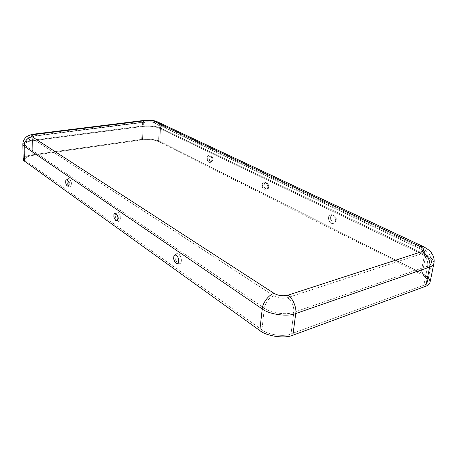 <?xml version="1.0" encoding="UTF-8"?>
<svg xmlns="http://www.w3.org/2000/svg" width="457" height="457" viewBox="0 0 457 457"><rect width="100%" height="100%" fill="white"/><g stroke="black" fill="none" stroke-linecap="round" stroke-linejoin="round"><path stroke-width="0.34" stroke-dasharray="2.29 1.71" d="M207.152 157.848L208.295 161.892C210.46 163.166 211.62 162.572 211.768 160.116C212.779 157.608 208.232 152.695 207.369 156.705L207.152 157.848C206.678 153.141 212.876 156.128 211.768 160.116C212.202 164.84 206.044 161.772 207.152 157.848M208.958 157.842L209.415 156.334C210.706 154.02 213.305 158.202 212.665 159.659C212.636 161.27 211.859 161.892 210.34 161.527L208.958 157.842C208.072 160.99 213.019 163.44 212.665 159.659C213.556 156.471 208.586 154.072 208.958 157.842M267.711 187.564C269.139 183.863 262.278 179.47 262.238 184.479L263.221 188.975C265.894 190.877 267.385 190.409 267.711 187.564C267.648 189.501 266.585 190.363 264.517 190.152C262.626 188.398 261.85 186.633 262.187 184.857C262.238 182.931 263.295 182.063 265.357 182.246C267.265 183.988 268.048 185.765 267.711 187.564M335.307 220.742C335.775 218.794 334.85 216.807 332.547 214.784C330.011 214.459 328.686 215.344 328.577 217.435L329.137 220.965C331.131 225.484 335.729 223.159 335.307 220.742C335.181 222.845 333.844 223.719 331.308 223.359C329.029 221.331 328.12 219.354 328.577 217.435C328.686 215.344 330.011 214.459 332.547 214.784C334.85 216.807 335.775 218.794 335.307 220.742M336.084 220.034C335.912 222.033 334.667 222.622 332.342 221.794C330.897 220.12 330.348 218.657 330.679 217.395L330.862 216.647C331.633 212.596 337.489 217.418 336.084 220.034C337.58 216.395 330.337 212.893 330.679 217.395C329.183 220.977 336.386 224.547 336.084 220.034M268.567 187.004C268.482 188.781 267.511 189.404 265.648 188.861C264.38 187.399 263.878 186.056 264.129 184.834L264.489 183.577C265.734 180.521 269.504 185.159 268.567 187.004C269.716 183.605 263.769 180.732 264.129 184.834C262.986 188.187 268.899 191.117 268.567 187.004M67.162 181.349C67.053 179.19 67.773 178.321 69.321 178.744C70.658 180.606 71.269 182.4 71.155 184.131L70.732 186.353C69.441 189.204 66.648 183.217 67.162 181.349C67.059 183.2 67.716 185.028 69.144 186.833C70.578 187.044 71.246 186.142 71.155 184.131C71.258 182.257 70.595 180.418 69.156 178.613C67.722 178.441 67.059 179.35 67.162 181.349M120.248 218.32L119.871 220.285C118.546 224.136 114.536 217.229 115.341 214.904C115.273 212.516 116.209 211.648 118.152 212.311C119.745 214.47 120.442 216.475 120.248 218.32C120.431 216.287 119.654 214.219 117.912 212.122C116.129 211.791 115.273 212.722 115.341 214.904C115.164 216.904 115.935 218.96 117.66 221.062C119.443 221.434 120.305 220.514 120.248 218.32M181.298 260.833L181.052 262.227C180.041 267.545 173.826 259.719 175.128 256.537C175.122 253.852 176.373 253.029 178.881 254.063C180.795 256.617 181.6 258.873 181.298 260.833C181.6 258.616 180.669 256.263 178.504 253.761C176.231 253.207 175.111 254.132 175.128 256.537C174.837 258.719 175.756 261.056 177.893 263.558C180.167 264.163 181.298 263.255 181.298 260.833M421.594 253.761L287.51 297.661C282.734 298.804 278.164 298.187 273.806 295.81L32.19 138.414C31.03 137.368 32.076 136.58 35.32 136.049L146.617 122.013C149.599 121.751 152.13 122.019 154.209 122.83L420.149 248.848C423.85 250.859 424.33 252.498 421.594 253.761C426.17 256.566 428.198 260.69 427.678 266.128L423.839 285.237C429.591 282.249 428.563 278.496 420.743 273.972L158.539 141.601C154.14 139.779 148.799 139.185 142.521 139.825L32.801 155.38C25.935 156.625 23.69 158.459 26.072 160.87L261.901 329.811C267.848 334.804 284.043 337.112 291.012 333.918L423.839 285.237L291.012 333.918L293.822 312.302L427.678 266.128L293.822 312.302C294.074 306.093 291.972 301.214 287.51 297.661L421.594 253.761C424.33 252.498 423.85 250.859 420.149 248.848L422.776 248.945C424.479 250.133 425.033 252.264 424.439 255.343L420.743 273.972C425.438 276.325 427.729 278.941 427.609 281.815C427.198 283.351 425.941 284.494 423.839 285.237L427.678 266.128C429.797 265.426 431.054 264.34 431.454 262.872C431.539 260.124 429.203 257.611 424.439 255.343C429.203 257.611 431.539 260.124 431.454 262.872C431.054 264.34 429.797 265.426 427.678 266.128C428.198 260.69 426.17 256.566 421.594 253.761M24.358 157.385C26.163 156.174 28.745 155.346 32.093 154.889L141.704 139.402C148.805 138.682 154.849 139.356 159.836 141.413L422.205 273.457L428.398 277.913M291.012 333.918C284.043 337.112 267.848 334.804 261.901 329.811L264.335 308.252C270.384 313.068 286.79 315.347 293.822 312.302L291.012 333.918M293.822 312.302C286.79 315.347 270.384 313.068 264.335 308.252C265.551 302.208 268.71 298.061 273.806 295.81C278.164 298.187 282.734 298.804 287.51 297.661C291.972 301.214 294.074 306.093 293.822 312.302M261.901 329.811L26.072 160.87L25.758 145.96L264.335 308.252L261.901 329.811M264.335 308.252L25.758 145.96C26.106 141.87 28.248 139.356 32.19 138.414L273.806 295.81C268.71 298.061 265.551 302.208 264.335 308.252M32.801 155.38L142.521 139.825L143.052 126.429L32.544 140.762L32.801 155.38L32.544 140.762L143.052 126.429C143.195 123.841 144.006 122.305 145.492 121.825L146.617 122.013L35.32 136.049L34.361 135.803C33.138 136.283 32.533 137.934 32.544 140.762C27.706 141.419 25.072 142.63 24.638 144.389L25.758 145.96L26.072 160.87L24.958 159.225C25.386 157.374 28.003 156.088 32.801 155.38M25.758 145.96L24.638 144.389C25.072 142.63 27.706 141.419 32.544 140.762C32.533 137.934 33.138 136.283 34.361 135.803L35.32 136.049C32.076 136.58 31.03 137.368 32.19 138.414C28.248 139.356 26.106 141.87 25.758 145.96M430.026 282.375C430.157 279.101 427.552 276.131 422.205 273.457L159.836 141.413C154.849 139.356 148.805 138.682 141.704 139.402L32.093 154.889L31.83 140.293L142.23 126.029L141.704 139.402L142.23 126.029L31.83 140.293C31.813 136.757 32.573 134.689 34.104 134.09C32.573 134.689 31.813 136.757 31.83 140.293L32.093 154.889C26.643 155.688 23.673 157.145 23.187 159.253M145.28 120.26C143.424 120.865 142.407 122.784 142.23 126.029C149.376 125.372 155.466 126.035 160.493 128.006L425.907 254.857C431.334 257.434 433.996 260.284 433.899 263.415C433.996 260.284 431.334 257.434 425.907 254.857C426.655 251.002 425.964 248.334 423.828 246.843C425.964 248.334 426.655 251.002 425.907 254.857L422.205 273.457L425.907 254.857L160.493 128.006C160.607 125.235 159.556 123.173 157.339 121.808C159.556 123.173 160.607 125.235 160.493 128.006L159.836 141.413L160.493 128.006C155.466 126.035 149.376 125.372 142.23 126.029C142.407 122.784 143.424 120.865 145.28 120.26L145.406 120.248M22.85 144.412C23.347 142.407 26.34 141.036 31.83 140.293C26.34 141.036 23.347 142.407 22.85 144.412M158.539 141.601L420.743 273.972L424.439 255.343L159.185 128.183L158.539 141.601L159.185 128.183L424.439 255.343C425.033 252.264 424.479 250.133 422.776 248.945L420.149 248.848L154.209 122.83L156.671 123.23C158.436 124.321 159.276 125.972 159.185 128.183C154.752 126.435 149.37 125.852 143.052 126.429L142.521 139.825C148.799 139.185 154.14 139.779 158.539 141.601M143.052 126.429C149.37 125.852 154.752 126.435 159.185 128.183C159.276 125.972 158.436 124.321 156.671 123.23L154.209 122.83C152.13 122.019 149.599 121.751 146.617 122.013L145.492 121.825C144.006 122.305 143.195 123.841 143.052 126.429M208.295 161.892C207.124 160.35 206.815 158.625 207.369 156.705M209.415 156.334C208.346 158.185 208.655 159.916 210.34 161.527M262.238 184.479L263.221 188.975M328.566 218.977L329.137 220.965M332.342 221.794C330.611 219.788 330.12 218.075 330.862 216.647M265.648 188.861C263.957 187.216 263.569 185.451 264.489 183.577M69.321 178.744C71.538 181.041 72.006 183.577 70.732 186.353M68.499 186.193L69.435 184.125C69.007 183.023 70.915 183.64 67.288 179.658M119.871 220.285C121.014 217.343 120.442 214.687 118.152 212.311M181.052 262.227C181.92 259.193 181.195 256.468 178.881 254.063M176.356 255.172C176.996 254.658 180.658 260.13 178.23 262.672M115.947 213.345C118.671 216.669 119.146 219 117.375 220.337M427.609 281.815L431.454 262.872C431.911 260.456 431.562 258.096 430.414 255.783C428.712 253.355 429.134 252.567 422.776 248.945L156.671 123.23C153.386 122.196 153.381 121.425 145.492 121.825L34.361 135.803C32.47 135.946 30.362 136.666 28.043 137.951C26.437 138.688 24.101 142.881 24.638 144.389L24.958 159.225"/><path stroke-width="0.69" d="M65.802 181.915C65.934 184.811 66.831 186.239 68.499 186.193L69.001 184.154C69.087 182.549 68.516 181.052 67.288 179.658C66.208 179.641 65.711 180.395 65.802 181.915C65.254 177.642 69.538 180.606 69.001 184.154C69.527 188.438 65.26 185.416 65.802 181.915M178.698 260.918C178.955 258.97 178.127 257.028 176.219 255.092C174.545 254.886 173.723 255.674 173.763 257.462C172.895 259.393 176.722 265.837 178.23 262.672L178.698 260.918C178.704 262.861 177.802 263.592 175.979 263.106C174.266 261.096 173.529 259.216 173.763 257.462C173.746 255.532 174.643 254.789 176.459 255.24C178.19 257.251 178.938 259.142 178.698 260.918M117.895 218.366C118.049 216.607 117.369 214.916 115.861 213.293C114.53 213.196 113.896 213.973 113.964 215.618C113.439 217.161 115.981 222.57 117.375 220.337L117.895 218.366C118.426 223.085 113.187 219.371 113.964 215.618C113.405 210.917 118.666 214.556 117.895 218.366M428.398 277.913C431.208 281.706 430.334 284.483 425.77 286.236L429.643 267.094C431.14 261.958 426.912 253.435 422.017 251.607L287.813 295.222C283.032 296.353 278.456 295.742 274.091 293.377C278.456 295.742 283.032 296.353 287.813 295.222L422.017 251.607C424.753 250.356 424.267 248.728 420.566 246.717L154.277 121.311C152.192 120.505 149.662 120.237 146.68 120.494L35.292 134.387C32.047 134.918 31.002 135.7 32.161 136.74L274.091 293.377C269.002 294.491 262.455 303.065 262.227 308.949L259.816 330.542L24.438 161.11C22.816 159.967 22.787 158.728 24.358 157.385M425.77 286.236L292.886 335.215C284.991 338.86 266.54 336.226 259.816 330.542C266.54 336.226 284.991 338.86 292.886 335.215L425.77 286.236C428.14 285.391 429.557 284.105 430.026 282.375L433.899 263.415C433.447 265.071 432.025 266.294 429.643 267.094L295.73 313.553L292.886 335.215L295.73 313.553L429.643 267.094L425.77 286.236M287.813 295.222C292.537 297.656 296.924 307.767 295.73 313.553C287.761 317.032 269.064 314.433 262.227 308.949C269.064 314.433 287.761 317.032 295.73 313.553C296.924 307.767 292.537 297.656 287.813 295.222M262.227 308.949L24.112 146.177L24.438 161.11L259.816 330.542L262.227 308.949C262.455 303.065 269.002 294.491 274.091 293.377L32.161 136.74C27.226 137.911 24.547 141.059 24.112 146.177L262.227 308.949M34.104 134.09C32.384 134.067 26.969 135.878 25.832 137.46C23.85 139.385 22.856 141.699 22.85 144.412L24.112 146.177L22.85 144.412L23.187 159.253L24.438 161.11L24.112 146.177C24.547 141.059 27.226 137.911 32.161 136.74C31.002 135.7 32.047 134.918 35.292 134.387L34.104 134.09L35.292 134.387L146.68 120.494L145.28 120.26L146.68 120.494C149.662 120.237 152.192 120.505 154.277 121.311L420.566 246.717C424.267 248.728 424.753 250.356 422.017 251.607C426.912 253.435 431.14 261.958 429.643 267.094C432.025 266.294 433.447 265.071 433.899 263.415C434.43 260.616 434.081 257.874 432.842 255.189C430.62 252.161 432.208 251.778 423.828 246.843L420.566 246.717L423.828 246.843L157.339 121.808L154.277 121.311L157.339 121.808M34.206 134.078L145.28 120.26M145.406 120.248C149.548 119.774 153.449 120.26 157.111 121.699"/></g></svg>
